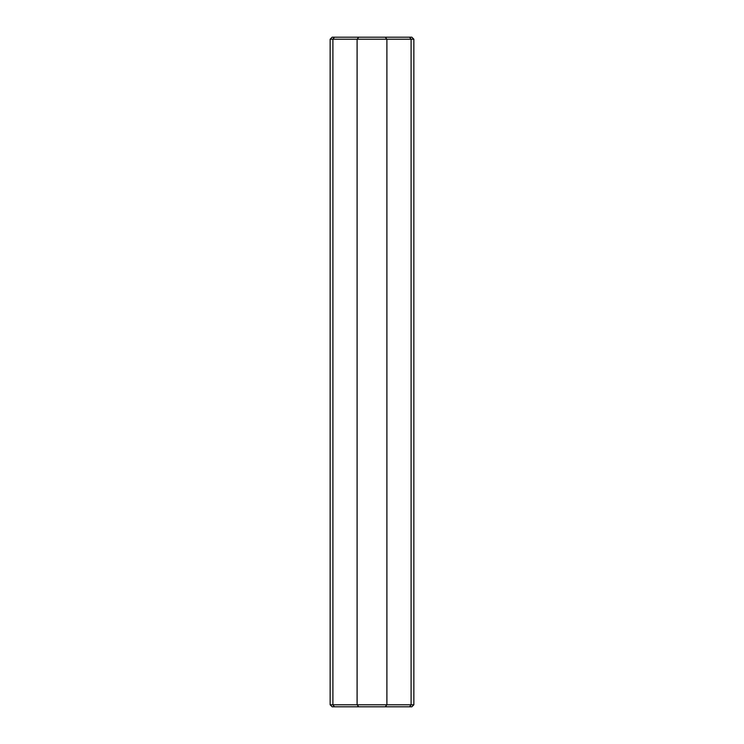 <?xml version="1.0" encoding="UTF-8"?>
<svg xmlns="http://www.w3.org/2000/svg" width="744" height="744" viewBox="0 0 744 744"><rect width="100%" height="100%" fill="white"/><g stroke="black" fill="none" stroke-linecap="round" stroke-linejoin="round"><path stroke-width="1.12" d="M413.85 39.209L411.107 39.209L411.107 704.791L409.581 706.8L411.841 706.8L413.85 704.791L411.107 704.791L411.107 39.209L409.581 37.2L411.841 37.2L413.85 39.209L413.85 704.791M411.107 704.791L386.899 704.791L386.899 39.209L411.107 39.209M385.234 37.2L334.419 37.2L332.894 39.209L386.899 39.209L385.234 37.2L409.581 37.2M334.419 37.2L332.159 37.2L330.15 39.209L332.894 39.209L332.894 704.791L334.419 706.8L409.581 706.8M334.419 706.8L332.159 706.8L330.15 704.791L330.15 39.209M358.766 37.2L357.101 39.209L357.101 704.791L386.899 704.791L385.234 706.8M330.15 704.791L357.101 704.791L358.766 706.8"/></g></svg>
